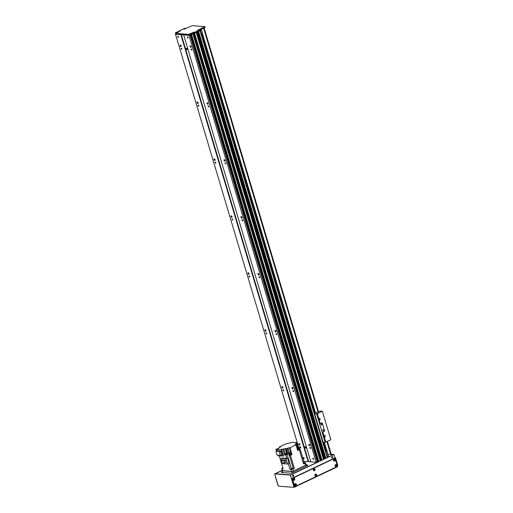<?xml version="1.0" encoding="UTF-8"?>
<svg xmlns="http://www.w3.org/2000/svg" width="513" height="513" viewBox="0 0 513 513"><rect width="100%" height="100%" fill="white"/><g stroke="black" fill="none" stroke-linecap="round" stroke-linejoin="round"><path stroke-width="0.77" d="M181.102 45.862A0.84 0.436 64.7 0 1 180.98 46.587A0.84 0.436 64.7 0 1 180.23 46.016A0.84 0.436 64.7 0 1 180.262 45.067A0.84 0.436 64.7 0 1 181.102 45.862M191.08 46.619A0.84 0.436 64.7 0 1 190.958 47.343A0.84 0.436 64.7 0 1 190.201 46.773A0.84 0.436 64.7 0 1 190.24 45.824A0.84 0.436 64.7 0 1 191.08 46.619M198.076 102.786A0.84 0.436 64.7 0 1 197.954 103.511A0.84 0.436 64.7 0 1 197.197 102.94A0.84 0.436 64.7 0 1 197.229 101.991A0.84 0.436 64.7 0 1 198.076 102.786M208.047 103.543A0.84 0.436 64.7 0 1 207.932 104.267A0.84 0.436 64.7 0 1 207.175 103.697A0.84 0.436 64.7 0 1 207.207 102.747A0.84 0.436 64.7 0 1 208.047 103.543M215.043 159.71A0.84 0.436 64.7 0 1 214.921 160.434A0.84 0.436 64.7 0 1 214.165 159.864A0.84 0.436 64.7 0 1 214.203 158.915A0.84 0.436 64.7 0 1 215.043 159.71M225.021 160.466A0.84 0.436 64.7 0 1 224.899 161.191A0.84 0.436 64.7 0 1 224.143 160.62A0.84 0.436 64.7 0 1 224.181 159.671A0.84 0.436 64.7 0 1 225.021 160.466M232.011 216.633A0.84 0.436 64.7 0 1 231.889 217.358A0.84 0.436 64.7 0 1 231.132 216.787A0.84 0.436 64.7 0 1 231.171 215.838A0.84 0.436 64.7 0 1 232.011 216.633M241.989 217.39A0.84 0.436 64.7 0 1 241.867 218.115A0.84 0.436 64.7 0 1 241.11 217.544A0.84 0.436 64.7 0 1 241.148 216.595A0.84 0.436 64.7 0 1 241.989 217.39M248.985 273.557A0.84 0.436 64.7 0 1 248.863 274.282A0.84 0.436 64.7 0 1 248.106 273.711A0.84 0.436 64.7 0 1 248.138 272.762A0.84 0.436 64.7 0 1 248.985 273.557M258.956 274.314A0.84 0.436 64.7 0 1 258.841 275.039A0.84 0.436 64.7 0 1 258.084 274.468A0.84 0.436 64.7 0 1 258.116 273.519A0.84 0.436 64.7 0 1 258.956 274.314M265.952 330.481A0.84 0.436 64.7 0 1 265.83 331.206A0.84 0.436 64.7 0 1 265.074 330.629A0.84 0.436 64.7 0 1 265.112 329.686A0.84 0.436 64.7 0 1 265.952 330.481M275.93 331.238A0.84 0.436 64.7 0 1 275.808 331.962A0.84 0.436 64.7 0 1 275.051 331.392A0.84 0.436 64.7 0 1 275.083 330.443A0.84 0.436 64.7 0 1 275.93 331.238M282.919 387.405A0.84 0.436 64.7 0 1 282.798 388.129A0.84 0.436 64.7 0 1 282.041 387.552A0.84 0.436 64.7 0 1 282.079 386.61A0.84 0.436 64.7 0 1 282.919 387.405M292.897 388.161A0.84 0.436 64.7 0 1 292.776 388.886A0.84 0.436 64.7 0 1 292.019 388.309A0.84 0.436 64.7 0 1 292.057 387.366A0.84 0.436 64.7 0 1 292.897 388.161M299.887 444.329A0.84 0.436 64.7 0 1 299.772 445.053A0.84 0.436 64.7 0 1 299.015 444.476A0.84 0.436 64.7 0 1 299.047 443.527A0.84 0.436 64.7 0 1 299.887 444.329M309.865 445.085A0.84 0.436 64.7 0 1 309.749 445.81A0.84 0.436 64.7 0 1 308.993 445.233A0.84 0.436 64.7 0 1 309.025 444.29A0.84 0.436 64.7 0 1 309.865 445.085M187.136 48.972A0.763 0.398 64.7 0 1 187.021 49.633A0.763 0.398 64.7 0 1 186.334 49.113A0.763 0.398 64.7 0 1 186.366 48.248A0.763 0.398 64.7 0 1 187.136 48.972M181.833 48.703A0.635 0.327 64.7 0 1 181.172 48.812A0.635 0.327 64.7 0 1 181.833 48.703M191.811 49.46A0.635 0.327 64.7 0 1 191.15 49.575A0.635 0.327 64.7 0 1 191.811 49.46M198.8 105.627A0.635 0.327 64.7 0 1 198.14 105.736A0.635 0.327 64.7 0 1 198.8 105.627M208.778 106.383A0.635 0.327 64.7 0 1 208.118 106.492A0.635 0.327 64.7 0 1 208.778 106.383M215.774 162.55A0.635 0.327 64.7 0 1 215.114 162.659A0.635 0.327 64.7 0 1 215.774 162.55M225.746 163.307A0.635 0.327 64.7 0 1 225.092 163.416A0.635 0.327 64.7 0 1 225.746 163.307M232.742 219.474A0.635 0.327 64.7 0 1 232.081 219.583A0.635 0.327 64.7 0 1 232.742 219.474M242.72 220.231A0.635 0.327 64.7 0 1 242.059 220.34A0.635 0.327 64.7 0 1 242.72 220.231M249.709 276.392A0.635 0.327 64.7 0 1 249.049 276.507A0.635 0.327 64.7 0 1 249.709 276.392M259.687 277.155A0.635 0.327 64.7 0 1 259.027 277.264A0.635 0.327 64.7 0 1 259.687 277.155M266.683 333.315A0.635 0.327 64.7 0 1 266.023 333.431A0.635 0.327 64.7 0 1 266.683 333.315M276.654 334.072A0.635 0.327 64.7 0 1 276 334.187A0.635 0.327 64.7 0 1 276.654 334.072M283.651 390.239A0.635 0.327 64.7 0 1 282.99 390.355A0.635 0.327 64.7 0 1 283.651 390.239M293.628 390.996A0.635 0.327 64.7 0 1 292.968 391.111A0.635 0.327 64.7 0 1 293.628 390.996M303.805 461.315L310.795 461.713M318.477 461.405L191.291 34.762L318.477 461.405L318.881 461.553A42.861 10.401 -16.6 0 0 320.259 460.975L192.984 34.05L193.465 33.826L189.323 35.23L175.581 34.185L180.871 34.717L308.14 461.642M175.523 34.313L298.662 447.381M304.106 458A0.635 0.327 64.7 0 1 303.446 458.115A0.635 0.327 64.7 0 1 304.106 458M178.53 36.769A0.635 0.327 64.7 0 1 177.87 36.878A0.635 0.327 64.7 0 1 178.53 36.769M300.618 447.163A0.635 0.327 64.7 0 1 299.958 447.278A0.635 0.327 64.7 0 1 300.618 447.163M180.871 34.717L183.622 34.807L310.833 461.847L316.181 462.251L318.034 461.501L190.83 34.871M305.921 447.439A0.763 0.398 64.7 0 1 305.812 448.093A0.763 0.398 64.7 0 1 305.126 447.573A0.763 0.398 64.7 0 1 305.152 446.714A0.763 0.398 64.7 0 1 305.921 447.439M183.564 34.922L188.912 35.333L316.181 462.251M313.558 458.718A0.635 0.327 64.7 0 1 312.898 458.834A0.635 0.327 64.7 0 1 313.558 458.718M187.982 37.487A0.635 0.327 64.7 0 1 187.322 37.596A0.635 0.327 64.7 0 1 187.982 37.487M310.596 447.92A0.635 0.327 64.7 0 1 309.935 448.035A0.635 0.327 64.7 0 1 310.596 447.92M317.983 461.322L318.406 461.168M198.281 31.543L325.511 458.327L333.309 454.698M324.851 458.34L325.499 458.295M196.864 32.216L324.094 458.994L324.46 458.988L324.966 458.731L197.685 31.825M323.427 459.013L324.081 458.968M321.613 460.142L323.549 459.404L196.267 32.492M320.638 460.167L321.542 459.962M192.991 34.044L320.266 460.969L320.734 460.751L193.504 33.8M193.363 33.242L194.273 33.044L193.363 33.242M200.615 30.241L194.76 33.21L194.305 32.402L194.344 33.242L196.242 32.505L323.511 459.43M197.069 32.114L324.338 459.013M324.46 458.988L197.184 32.062L197.659 31.838L324.928 458.763M198.486 31.44L325.755 458.34M325.877 458.314L198.602 31.389L200.025 30.716L327.294 457.641M188.912 35.333L190.015 35.064L317.291 461.989M194.337 33.217L194.344 32.21L191.894 32.992L193.266 32.922L193.465 33.826L193.247 32.947M325.793 451.119L326.832 450.632L326.807 450.222L325.684 450.754M326.832 450.632L328.442 456.038L326.807 450.222L325.499 450.119M325.223 449.189L325.697 448.965L326.05 450.164M326.153 450.17L325.697 448.965M323.825 442.386L325.755 448.843L325.101 448.792M328.442 456.038L327.409 456.532M201.468 34.076L202.59 33.544L201.41 33.871M202.59 33.544L201.333 29.324M201.243 29.369L202.443 33.383M178.877 31.729L178.755 31.158L184.488 28.439L186.835 28.1L192.208 25.65L204.867 26.631L205.008 27.587L200.557 29.696M178.723 31.222L179.056 31.639M204.834 26.682L205.008 27.587M321.831 460.18L194.555 33.255L322.036 460.135M194.074 32.383L321.619 460.167M320.734 460.751L193.523 33.775L320.792 460.7M193.209 32.973L189.066 34.377L175.331 33.332L175.683 32.614L177.876 31.761M194.51 32.351L200.243 29.639L199.788 29.087L204.751 26.734M179.499 31.428L179.268 31.107L179.383 31.485M179.172 31.588L179.268 31.107M177.652 31.921L180.05 31.165M179.396 31.075L180.044 31.126M176.446 32.447L178.3 32.229L176.03 32.909L176.446 32.447M197.954 29.857L199.814 29.639L197.543 30.318L197.954 29.857M183.955 28.792L185.809 28.574L183.539 29.254L183.955 28.792M190.099 33.48L191.958 33.268L189.682 33.941L190.099 33.48M191.432 33.813L191.689 34.666M189.066 34.377L189.323 35.23M175.331 33.332L175.581 34.185M331.231 454.313L327.371 441.366L331.231 454.313L328.025 454.319M282.394 470.395L282.201 470.774L291.653 471.492L292.885 471.197L306.126 464.925L306.479 464.624L305.998 464.528M305.536 465.208A1.379 0.333 -16.6 0 0 306.069 464.752L305.472 462.758A1.379 0.333 163.4 0 1 304.94 463.213L305.536 465.208L293.481 470.915A1.379 0.333 -16.6 0 1 291.628 471.364L282.701 470.684A1.379 0.333 -16.6 0 1 282.445 470.575L281.849 468.581A1.379 0.333 163.4 0 1 282.381 468.125L282.881 467.888M303.279 463.021A116.336 28.234 -16.6 0 0 304.177 462.572L305.216 462.649A1.379 0.333 163.4 0 1 305.472 462.758M294.289 468.26L292.885 468.927A1.379 0.333 163.4 0 1 291.031 469.369L289.992 469.292A116.336 28.234 -16.6 0 0 291.378 468.67A1.468 0.359 163.4 0 1 293.224 468.228A116.336 28.234 -16.6 0 0 294.289 468.26L290.422 455.281L292.019 454.524L291.634 453.242L290.037 453.999L289.781 453.146L291.384 452.389L288.389 453.133L286.985 448.439A1.468 0.359 -16.6 0 0 286.03 448.657L287.684 454.204L286.895 454.146L285.241 448.593L283.798 448.939L285.209 453.665M298.713 449.497L298.739 449.535A116.336 28.234 163.4 0 1 299.284 449.619L303.536 463.88L304.94 463.213M299.284 449.619L297.617 450.408L295.963 444.861L295.065 444.72L296.54 443.867L297.995 448.734M286.985 448.439L289.98 447.695L295.963 444.861M289.98 447.695L291.384 452.389M291.339 454.409L289.691 454.896M289.8 455.044L290.999 455.005M304.177 462.572L300.31 449.593A116.336 28.234 163.4 0 1 299.412 450.048M300.31 449.593L299.964 449.568M299.406 450.016L299.881 449.561M292.019 454.524L291.403 454.48M290.422 455.281A116.336 28.234 163.4 0 1 289.351 455.255A1.468 0.359 -16.6 0 0 289.024 455.268L289.665 454.967M299.855 449.369L299.342 449.818L299.874 449.439L299.707 448.869L298.675 449.382M298.566 449.003L299.707 448.869M298.521 449.029A1.468 0.359 163.4 0 1 298.681 448.939A116.336 28.234 -16.6 0 0 299.925 448.311L299.669 447.458A116.336 28.234 163.4 0 1 298.425 448.086A1.468 0.359 -16.6 0 0 298.143 448.253L296.745 443.553L295.847 443.418L297.091 442.674L292.66 442.334L289.486 443.072A1.468 0.359 -16.6 0 1 288.524 443.283L285.529 444.027L279.553 446.861L280.329 447.182M297.091 442.674L298.489 447.368L297.957 447.618M299.669 447.458L298.489 447.368M297.566 450.247L298.707 449.619M283.798 448.939L281.015 449.51L276.045 449.131L277.578 448.792A116.336 28.234 163.4 0 1 278.482 448.336A1.468 0.359 -16.6 0 0 278.982 447.887A1.468 0.359 -16.6 0 0 278.969 447.862L280.252 446.919M285.241 448.593L286.03 448.657M279.739 447.496L279.553 446.861M279.316 455.916L283.144 468.773L282.105 468.69A1.379 0.333 163.4 0 1 281.849 468.581M282.945 468.087L282.631 468.369L283.041 468.427M289.992 469.292L288.312 463.649M281.714 460.411L281.118 458.417L281.926 458.038L286.748 458.404A116.336 28.234 -16.6 0 0 287.549 458.045L289.108 463.271L287.543 464.009L282.676 463.643L282.4 462.713M282.849 449.388L284.51 454.935L285.741 455.031L286.748 458.404M281.49 449.285L283.484 455.974L278.04 455.82L277.796 455.012M276.045 449.131L276.469 450.555M281.015 449.51L283.009 456.198M280.816 451.267L277.276 450.17L275.981 450.786L279.514 451.882L280.816 451.267L281.605 455.172L280.303 455.788L276.77 454.691L275.981 450.786M279.514 451.882L280.303 455.788M286.812 454.159L284.51 454.935M287.684 454.204A1.468 0.359 -16.6 0 0 287.126 454.415A116.336 28.234 163.4 0 1 285.741 455.031M289.781 453.146A116.336 28.234 163.4 0 1 288.716 453.12A1.468 0.359 -16.6 0 0 288.389 453.133M289.024 455.268L288.646 453.986A1.468 0.359 163.4 0 1 288.973 453.973A116.336 28.234 -16.6 0 0 290.037 453.999M285.151 454.768L286.812 454.274M285.17 454.582L286.69 454.127M286.703 453.941L285.061 454.435M284.907 453.928L285.081 454.499L286.722 454.011L286.549 453.441L285.241 453.646L286.549 453.441M291.634 468.735L292.994 468.516L291.634 468.735M281.118 458.417L285.985 458.789L287.549 458.045M287.543 464.009L285.985 458.789M282.669 459.962L285.311 460.161L285.94 462.284L284.664 462.886L282.022 462.688L281.387 460.565L282.669 459.962M281.387 460.565L284.035 460.77L285.311 460.161M284.035 460.77L284.664 462.886M298.778 449.677L297.527 450.106L298.592 449.471M298.598 449.285L297.463 449.901L298.617 449.35L298.451 448.785L297.29 449.317M297.187 448.971L298.451 448.785M303.433 463.54L304.696 462.976L303.33 463.194M289.544 454.396L289.71 454.967L291.358 454.473L291.185 453.902L289.544 454.396L291.185 453.902M323.818 431.523L322.106 432.337L323.818 431.523A0.917 0.75 94.3 0 0 324.274 430.336L322.517 423.526A0.917 0.75 94.3 0 0 321.555 423.007L320.304 423.597L318.958 419.07A0.75 0.616 -85.7 0 1 320.189 419.121A0.75 0.616 -85.7 0 1 319.112 419.583M322.241 423.501A0.917 0.75 94.3 0 0 321.741 422.949M322.517 423.526L324.274 430.336M324.101 431.542A0.917 0.75 94.3 0 0 324.556 430.356M322.106 432.337L319.561 423.796L320.304 423.597M323.023 429.753A0.494 0.404 94.3 0 0 323.126 430.708A0.494 0.404 94.3 0 0 323.196 429.714A0.494 0.404 94.3 0 0 323.023 429.753M321.324 424.059A0.494 0.404 94.3 0 0 321.427 425.014A0.494 0.404 94.3 0 0 321.504 424.027A0.494 0.404 94.3 0 0 321.324 424.059M324.049 436.146A0.75 0.616 -85.7 0 1 325.28 436.197A0.75 0.616 -85.7 0 1 324.203 436.666L322.85 432.138M314.719 413.965L317.335 413.638L322.369 411.253L330.853 439.712L325.819 442.097L323.203 442.43M322.369 411.253L320.266 411.093L316.72 412.773L314.95 412.766M319.015 419.422A0.75 0.616 94.3 0 0 319.08 418.64M324.107 436.499A0.75 0.616 94.3 0 0 324.171 435.717M313.379 409.457A1.456 0.353 163.4 0 1 313.424 409.464A1.456 0.353 163.4 0 1 313.693 409.579A1.456 0.353 163.4 0 1 313.494 409.855M314.777 412.927L313.841 409.797A8.727 2.116 -16.6 0 0 314.251 409.393L315.187 412.529A8.727 2.116 163.4 0 1 314.777 412.927L314.456 413.08M314.251 409.393L313.334 409.329M313.52 409.945L313.841 409.797M332.039 457.949A0.686 0.564 94.3 0 0 332.142 456.589M331.642 457.525A0.686 0.564 -85.7 0 1 332.232 456.589A0.686 0.564 -85.7 0 1 332.123 457.962A0.686 0.564 -85.7 0 1 331.642 457.525M293.032 476.43A0.686 0.564 94.3 0 0 293.135 475.07M292.641 476.006A0.686 0.564 -85.7 0 1 293.224 475.07A0.686 0.564 -85.7 0 1 293.115 476.442A0.686 0.564 -85.7 0 1 292.641 476.006M333.707 460.424L333.848 459.693L333.707 460.424M293.282 479.578L293.423 478.847L293.282 479.578M313.494 469.998L313.635 469.273L313.494 469.998M315.104 475.41L315.245 474.679L315.104 475.41M294.892 484.984L295.033 484.253L294.892 484.984M335.316 465.83L335.457 465.105L335.316 465.83M333.617 460.007A1.533 0.795 64.7 0 1 333.816 460.366M191.503 34.711L318.759 461.578L290.473 474.987L275.071 473.82L282.381 470.357M331.052 454.415L333.501 454.601L327.647 457.378M325.627 458.333L324.947 458.66M324.21 459.007L323.523 459.327M321.741 460.174L320.772 460.636M282.355 470.274L274.66 473.916L278.309 486.151L294.064 487.35L290.416 475.109L333.912 454.505L331.225 454.3M274.66 473.916L290.416 475.109M294.064 487.35L337.56 466.74L337.342 466.003M335.136 458.603L333.912 454.505M277.937 484.907A0.917 0.75 -85.7 0 1 277.713 484.522L275.763 477.975A0.917 0.75 -85.7 0 1 275.731 477.507M334.816 457.519L334.938 457.532A0.917 0.475 64.7 0 1 335.72 458.423L337.669 464.97A0.917 0.475 64.7 0 1 337.541 465.759A0.917 0.475 64.7 0 1 337.4 465.785M292.782 475.269A0.494 0.404 -85.7 0 1 293.314 475.769A0.494 0.404 -85.7 0 1 292.711 476.179M331.789 456.788A0.494 0.404 -85.7 0 1 332.321 457.288A0.494 0.404 -85.7 0 1 331.719 457.699M281.663 472.499L281.541 472.101L281.361 472.473L290.813 473.191L292.044 472.896L307.903 465.355M281.541 472.101L282.336 471.723M306.601 465.035L307.832 465.131M318.727 461.559L290.505 474.923L275.276 473.768L282.349 470.415M325.543 458.327L324.934 458.616M324.126 459L323.511 459.289M321.651 460.167L320.76 460.591M327.07 441.507L330.936 454.473L333.296 454.653M313.424 469.857A0.519 0.423 94.3 0 0 314.251 469.696A0.519 0.423 94.3 0 0 313.866 469.145A0.519 0.423 94.3 0 0 313.424 469.857M313.315 470.075A1.058 0.866 -85.7 0 1 314.283 468.645A1.058 0.866 -85.7 0 1 314.796 470.344A1.058 0.866 -85.7 0 1 313.315 470.075M313.68 470.158A0.519 0.423 94.3 0 0 313.757 469.151M335.245 465.689A0.519 0.423 94.3 0 0 336.073 465.528A0.519 0.423 94.3 0 0 335.688 464.977A0.519 0.423 94.3 0 0 335.245 465.689M335.143 465.907A1.058 0.866 -85.7 0 1 336.111 464.477A1.058 0.866 -85.7 0 1 336.618 466.176A1.058 0.866 -85.7 0 1 335.143 465.907M335.502 465.99A0.519 0.423 94.3 0 0 335.579 464.983M293.212 479.431A0.519 0.423 94.3 0 0 294.039 479.27A0.519 0.423 94.3 0 0 293.654 478.719A0.519 0.423 94.3 0 0 293.212 479.431M293.103 479.649A1.058 0.866 -85.7 0 1 294.071 478.219A1.058 0.866 -85.7 0 1 294.584 479.918A1.058 0.866 -85.7 0 1 293.103 479.649M293.468 479.732A0.519 0.423 94.3 0 0 293.539 478.732M333.636 460.276A0.519 0.423 94.3 0 0 334.463 460.123A0.519 0.423 94.3 0 0 334.078 459.571A0.519 0.423 94.3 0 0 333.636 460.276M333.527 460.494A1.058 0.866 -85.7 0 1 334.502 459.064A1.058 0.866 -85.7 0 1 335.008 460.77A1.058 0.866 -85.7 0 1 333.527 460.494M333.892 460.584A0.519 0.423 94.3 0 0 333.969 459.577M294.821 484.836A0.519 0.423 94.3 0 0 295.648 484.676A0.519 0.423 94.3 0 0 295.264 484.125A0.519 0.423 94.3 0 0 294.821 484.836M294.719 485.054A1.058 0.866 -85.7 0 1 295.687 483.624A1.058 0.866 -85.7 0 1 296.193 485.324A1.058 0.866 -85.7 0 1 294.719 485.054M295.078 485.138A0.519 0.423 94.3 0 0 295.155 484.137M315.033 475.262A0.519 0.423 94.3 0 0 315.861 475.102A0.519 0.423 94.3 0 0 315.476 474.551A0.519 0.423 94.3 0 0 315.033 475.262M314.931 475.48A1.058 0.866 -85.7 0 1 315.899 474.05A1.058 0.866 -85.7 0 1 316.406 475.75A1.058 0.866 -85.7 0 1 314.931 475.48M315.29 475.564A0.519 0.423 94.3 0 0 315.367 474.563M295.161 486.382L294.635 486.337A0.917 0.75 -85.7 0 1 293.994 485.76L292.044 479.213A0.917 0.75 -85.7 0 1 292.5 478.02L333.867 458.423A0.917 0.75 -85.7 0 1 334.194 458.359L334.72 458.404A0.917 0.75 94.3 0 0 334.393 458.462L293.019 478.065A0.917 0.75 94.3 0 0 292.57 479.251L294.52 485.798A0.917 0.75 94.3 0 0 295.482 486.318L336.855 466.721A0.917 0.75 94.3 0 0 337.31 465.528L335.355 458.981A0.917 0.75 94.3 0 0 334.72 458.404M181.301 34.621L308.576 461.546M193.439 33.21L320.708 460.135M193.548 33.178L320.824 460.103M193.664 33.153L320.933 460.078M193.876 33.05L321.151 459.975M194.004 33.018L321.273 459.943M181.243 34.627L308.518 461.553M190.105 35.044L317.374 461.956M191.625 34.679L318.881 461.553M200.243 29.639L200.493 30.491M193.696 32.165L193.946 33.018M193.491 32.21L193.741 33.063M325.614 448.83L323.697 442.392M313.853 409.368L201.91 33.864M313.988 409.374L202.026 33.807M326.537 450.202L324.197 442.36M315.386 412.798L202.359 33.653M326.672 450.209L324.325 442.347M315.521 412.811L202.475 33.595M330.725 454.524L326.877 441.597M318.086 412.125L203.642 28.228M318.284 412.035L203.841 28.138M331.167 454.364L327.307 441.398M318.515 411.92L204.071 28.029M204.142 27.997L318.586 411.894L204.116 28.01M291.653 471.492L292.07 472.883M282.201 470.774L282.74 472.582M306.126 464.925L306.466 466.067M292.885 471.197L293.224 472.338M292.885 468.927L293.481 470.915M298.681 448.939L298.425 448.086M295.616 444.835L295.475 444.367M282.105 468.69L282.701 470.684M291.031 469.369L291.628 471.364M288.973 453.973L288.716 453.12M289.351 455.255L293.224 468.228M291.378 468.67L287.126 454.415M287.928 447.99L289.326 452.69M289.37 447.65L290.768 452.344M291.397 454.454L291.108 453.492M296.264 443.065L296.399 443.527M325.819 442.097L324.203 436.666M318.958 419.07L317.335 413.638M325.107 442.296L322.132 432.331M319.593 423.796L316.617 413.831M335.72 458.423L335.201 458.673M337.208 465.188L337.669 464.97M292.57 479.251L292.044 479.213M292.5 478.02L293.019 478.065M333.867 458.423L334.393 458.462M293.994 485.76L294.52 485.798M194.331 33.236L321.6 460.161M196.28 32.492L323.549 459.404M197.697 31.819L324.966 458.731M200.41 30.53L327.647 457.34M190.849 34.865L318.034 461.501M178.697 31.21L178.851 31.735M193.266 32.922L193.523 33.775M205.123 27.484L204.867 26.631M200.73 30.293L200.48 29.44M306.479 464.624L306.857 465.881M282.028 470.703L282.586 472.569M286.882 454.332L286.767 453.992"/></g></svg>
